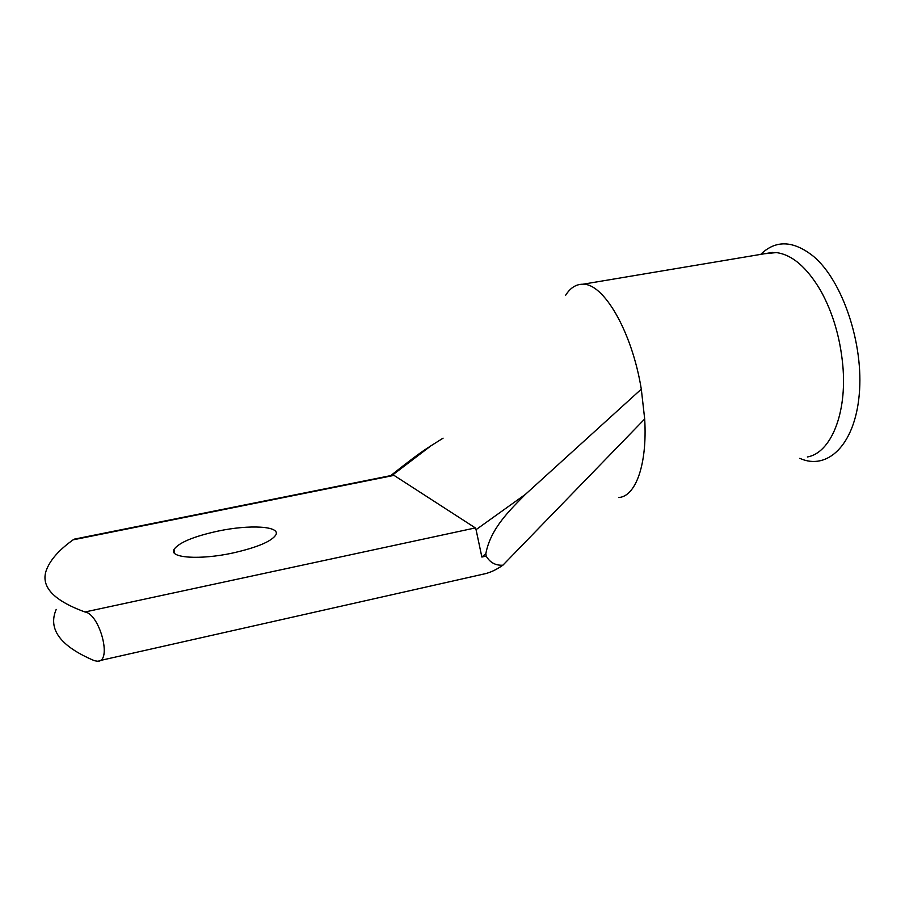 <?xml version="1.0" encoding="UTF-8"?>
<svg xmlns="http://www.w3.org/2000/svg" width="905" height="905" viewBox="0 0 905 905"><rect width="100%" height="100%" fill="white"/><g stroke="black" fill="none" stroke-linecap="round" stroke-linejoin="round"><path stroke-width="1.36" d="M218.173 531.065C193.602 536.427 178.851 542.57 173.941 549.505C168.862 557.955 199.937 560.161 232.687 553.034C257.292 547.446 271.692 541.371 275.901 534.81C280.539 526.088 249.497 524.414 218.173 531.065M760.72 254.373C775.8 239.689 793.447 240.391 813.652 256.488C842.578 280.867 863.981 344.194 859.23 394.682C854.761 445.362 827.17 470.838 799.782 458.326M764.465 253.751L776.332 252.586C792.124 254.644 806.898 267.326 820.665 290.629C832.736 312.429 840.1 337.26 842.781 365.1C847.34 413.845 830.598 453.1 807.351 456.98M565.557 295.381C570.24 287.903 575.999 284.193 582.831 284.238C603.556 283.152 631.95 331.309 641.306 389.161L644.688 418.992L502.897 565.195C496.302 569.765 490.137 572.661 484.401 573.894L99.041 660.763M56.212 609.404C47.671 629.201 60.386 646.294 94.369 660.684L97.186 661.182C112.774 662.788 99.799 613.895 84.968 611.984C51.178 599.653 38.802 584.585 47.818 566.779C52.139 557.808 60.567 548.826 73.101 539.832L75.76 538.848M443.088 438.167L431.119 445.69L392.227 475.272L394.014 475.374L475.34 527.92L476.064 529.663L525.522 494.266L641.294 389.161M525.522 494.266C510.001 510.001 490.533 528.396 485.849 553.656L486.189 556.089C489.99 562.582 495.555 565.614 502.897 565.195M485.849 553.656L481.867 557.05L476.064 529.663M390.722 475.611C407.827 461.991 419.965 452.885 427.126 448.292L431.119 445.69M644.688 418.992C647.437 464.706 635.536 496.698 618.635 497.524M394.014 475.374L73.101 539.832M84.968 611.984L475.34 527.92M481.867 557.05L486.189 556.089M174.631 553.362L173.941 549.505M766.162 253.468L776.332 252.586M582.831 284.238L772.429 252.416M74.482 539.109L392.883 475.182M560.421 505.872L567.13 498.96"/></g></svg>
